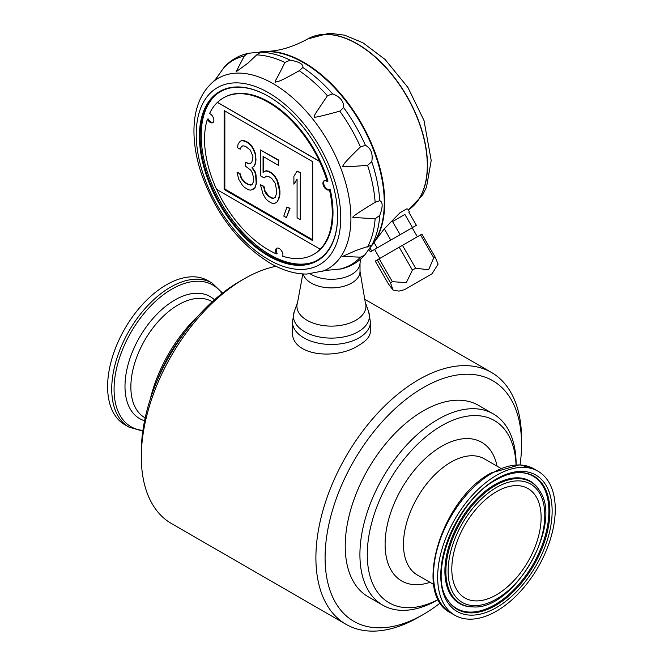 <?xml version="1.0" encoding="UTF-8"?>
<svg xmlns="http://www.w3.org/2000/svg" width="664" height="664" viewBox="0 0 664 664"><rect width="100%" height="100%" fill="white"/><g stroke="black" fill="none" stroke-linecap="round" stroke-linejoin="round"><path stroke-width="1" d="M404.882 214.439L412.46 227.578L416.378 225.312L408.8 212.181L409.422 211.824L407.812 209.035L406.708 208.886L399.969 212.779L384.29 228.831L390.789 240.086L400.135 234.691L392.557 221.56L404.882 214.439L392.557 221.56M409.422 211.824L408.8 212.181M415 226.109L412.153 227.752L417.349 236.757M374.28 249.622L370.363 251.88L368.935 249.407M329.684 189.547A5.196 3.005 60 0 1 324.804 186.542A5.196 3.005 60 0 1 324.397 180.683M276.988 248.128A5.196 3.005 -120 0 0 277.079 253.532L276.44 253.897A5.196 3.005 60 0 1 276.647 248.278A5.196 3.005 60 0 1 281.221 250.353A5.196 3.005 60 0 1 282.69 256.238A90.312 52.141 -120 0 0 313.649 254.362L314.296 253.988A90.312 52.141 -120 0 0 330.157 189.273L329.427 189.696A5.196 3.005 60 0 1 329.195 189.854A5.196 3.005 60 0 1 323.999 186.85A5.196 3.005 60 0 1 323.999 180.849A5.196 3.005 60 0 1 327.252 181.554A90.312 52.141 -120 0 0 319.442 161.344L319.533 161.294A90.312 52.141 -120 0 0 223.336 97.94A90.312 52.141 -120 0 0 217.468 102.356L217.377 102.405A90.312 52.141 -120 0 0 209.558 113.585A5.196 3.005 60 0 1 213.468 118.051A5.196 3.005 60 0 1 212.812 122.641A5.196 3.005 60 0 1 207.384 119.221A90.312 52.141 -120 0 0 216.58 189.373L320.214 249.216A90.312 52.141 -120 0 0 329.427 189.696M223.336 97.94L223.984 97.566A90.312 52.141 -120 0 1 327.991 181.123L327.252 181.554M276.888 202.171L278.847 198.901L279.917 194.552L279.917 190.576L278.855 184.999L277.262 180.102L276.888 180.317L274.232 175.802L271.576 173.279L268.389 171.436L265.733 170.897L263.068 172.341L263.077 156.447L278.482 165.344L278.49 160.381L260.421 149.948L260.412 175.769L264.131 177.919L266.264 176.167L268.389 176.4L271.576 178.242L275.294 183.372L276.888 192.236L275.294 197.274L273.701 198.337L271.576 198.104L268.389 196.262L266.256 194.046L264.662 191.141L263.6 186.551L260.412 184.708L263.068 194.187L265.724 198.702L268.389 201.233L271.576 203.076L274.232 203.616L276.888 202.171L278.482 199.117L279.544 194.768L279.544 190.792L276.888 180.317M365.432 145.341C370.935 148.18 373.06 153.65 371.79 161.734L367.582 165.328C349.895 166.73 341.57 167.071 342.607 166.332C344.243 163.56 343.886 163.062 360.444 146.918L365.432 145.341A118.101 68.184 -120 0 0 343.645 107.601L339.785 111.137C322.032 116.084 313.458 118.001 314.047 116.872C315.192 113.552 314.138 115.636 327.41 95.74L332.623 93.898C340.275 96.861 343.944 101.426 343.645 107.601M249.357 53.17L261.027 52.058L256.678 54.904L248.079 63.047L236.035 71.828L244.302 56.008L248.054 53.369L249.357 53.17M371.79 245.165L364.602 255.242L360.444 257.167L342.607 256.42L356.236 250.378L371.79 245.165A118.101 68.184 -120 0 0 379.767 215.402L375.143 218.78L353.057 217.41C351.273 217.344 358.635 212.297 375.143 202.288L379.767 200.711C382.937 201.931 382.937 206.828 379.767 215.402M290.135 60.158C299.165 61.71 303.406 64.159 302.859 67.504L299.19 70.716C276.739 83.465 278.573 80.95 275.037 82.278C275.743 79.008 275.012 82.784 284.897 62.466L290.135 60.158A118.101 68.184 -120 0 0 260.371 52.182M371.707 245.564L373.06 243.622A114.349 66.018 -120 0 0 372.039 146.246A114.349 66.018 -120 0 0 297.248 59.337A114.349 66.018 -120 0 0 262.346 51.85L259.989 52.058M216.464 78.178L217.244 77.173M328.589 270.016L327.327 270.198M322.048 271.435A109.909 63.453 -120 0 0 346.467 185.82A109.909 63.453 -120 0 0 273.194 83.697A109.909 63.453 -120 0 0 212.754 82.129C200.918 92.761 194.668 107.966 194.004 127.745C193.556 142.669 196.17 158.439 201.839 175.039C216.339 214.48 239.098 243.854 270.107 263.16C282.623 270.406 294.849 274.041 306.793 274.058L325.982 270.406L341.188 268.928C350.384 266.754 358.186 262.189 364.602 255.242M310.312 273.9A28.585 16.509 0 0 0 340.873 278.357A28.585 16.509 0 0 0 359.963 263.874L360.494 259.209M244.468 187.422L248.718 189.879L250.851 190.112L254.569 188.285L255.632 185.92L256.163 183.247L255.632 174.997L254.569 171.403L251.913 167.884L254.038 166.124L255.101 163.759L255.632 158.107L255.101 153.832L252.976 148.628L250.851 145.416L247.132 142.279L242.352 140.502L240.219 141.266L238.094 144.013L237.563 147.674L240.219 149.209L241.281 146.844L242.883 145.781L245.539 146.321L250.32 150.072L252.976 156.579L251.913 161.925L250.851 163.294L247.664 163.435L245.539 162.215L245.539 166.183L250.851 170.25L252.444 173.155L253.507 177.744L253.507 181.712L251.913 184.766L250.851 185.148L248.187 184.6L244.999 182.766L241.281 178.624L239.687 173.736L237.031 172.2L238.625 179.081L242.343 185.198L244.468 187.422M496.456 491.7A63.155 36.462 -60 0 1 528.038 488.571A63.155 36.462 -60 0 1 528.038 561.495A63.155 36.462 -60 0 1 464.883 597.949A63.155 36.462 -60 0 1 455.205 547.344A63.155 36.462 -60 0 1 496.456 491.7M438.364 599.501L438.024 599.708A110.448 63.769 -60 0 1 382.796 605.178L368.097 596.687A110.448 63.769 -60 0 1 351.165 508.184A110.448 63.769 -60 0 1 423.317 410.85A110.448 63.769 -60 0 1 478.545 405.38L493.244 413.871A110.448 63.769 -60 0 1 516.119 464.426L516.119 464.833M382.796 605.178A110.448 63.769 -60 0 1 365.864 516.667A110.448 63.769 -60 0 1 438.024 419.341A110.448 63.769 -60 0 1 493.244 413.871M156.389 382.572A110.448 63.769 -60 0 1 187.265 329.095M520.07 464.841A138.925 80.211 120 0 0 521.555 444.316A138.925 80.211 120 0 0 423.317 387.602A138.925 80.211 120 0 0 325.086 557.752A138.925 80.211 120 0 0 423.317 614.466L418.727 617.122A145.424 83.963 -60 0 1 346.01 624.318L171.436 523.531A145.424 83.963 -60 0 1 141.316 456.956A145.424 83.963 -60 0 1 244.144 278.855A145.424 83.963 -60 0 1 275.992 266.305M141.316 456.956L141.316 451.653A138.925 80.211 -60 0 1 239.546 281.503L244.144 278.855A145.424 83.963 -60 0 1 244.144 278.847M292.45 331.402C290.691 356.178 336.606 360.428 359 345.164C366.478 340.831 370.28 336.241 370.421 331.402L370.421 321.965A38.985 22.51 180 0 1 359 337.885A38.985 22.51 180 0 1 316.521 342.757A38.985 22.51 180 0 1 292.45 321.965L292.45 331.402M346.01 624.318A145.424 83.963 -60 0 1 323.725 507.794A145.424 83.963 -60 0 1 418.727 379.642A145.424 83.963 -60 0 1 491.435 372.438A145.424 83.963 -60 0 1 521.555 439.012L521.555 444.316M496.456 475.358A83.166 48.015 -60 0 1 538.039 471.241A83.166 48.015 -60 0 1 538.039 567.272A83.166 48.015 -60 0 1 454.873 615.279A83.166 48.015 -60 0 1 442.133 548.638A83.166 48.015 -60 0 1 496.456 475.358M297.082 179.446L293.895 184.177L297.082 179.064L297.082 217.8L300.269 219.643L300.277 172.964L297.09 171.121L293.895 176.234L293.895 184.177M274.024 198.121L271.941 197.897L268.754 196.054L265.036 190.925L263.973 186.335L260.412 184.708M252.976 189.356L254.934 188.078L256.528 183.032L255.997 174.781L254.934 171.188L252.278 167.668L254.403 165.917L255.466 163.552L255.997 159.883L255.466 153.616L253.341 148.421L251.216 145.2L247.498 142.063L246.07 141.664M286.45 217.626L290.01 208.33L286.989 207.002L283.794 216.091L286.45 217.626L289.645 208.537L286.989 207.002M259.043 52.141A114.349 66.018 60 0 1 266.214 51.36A114.349 66.018 60 0 1 361.042 122.715A114.349 66.018 60 0 1 375.426 240.517A114.349 66.018 60 0 1 371.168 246.336M262.039 51.883A114.349 66.018 60 0 1 343.363 97.89A114.349 66.018 60 0 1 384.265 202.678A114.349 66.018 60 0 1 372.886 243.871M248.054 53.369C238.824 55.452 230.972 59.926 224.498 66.807L215.609 79.232L212.754 82.129M224.108 189.481L312.686 240.625L312.694 161.692L224.117 110.548L224.108 189.481L224.847 189.057L312.686 239.779M224.855 110.971L224.847 189.057M251.996 184.65L248.56 184.393L245.373 182.55L241.646 178.417L240.053 173.52L237.031 172.2M241.281 146.844L240.219 149.209M277.262 180.102L274.597 175.595L271.941 173.063L268.754 171.221L266.098 170.681L263.068 172.341M263.442 172.125L263.442 156.662M426.072 277.228L404.766 289.529L426.072 277.228M213.152 122.383A5.196 3.005 60 0 1 208.123 118.798L207.384 119.221M313.649 254.362A90.312 52.141 -120 0 0 320.305 249.166L320.214 249.216M300.269 219.643L300.643 172.748L297.09 171.121M390.465 282.781L377.26 259.906L375.235 261.068L388.44 283.951L393.088 290.093L390.465 282.781L392.382 281.677L406.285 282.632L412.419 270.107L415.664 268.231L428.612 269.775L433.75 257.798L435.111 257.009L438.107 264.098L432.007 273.809L404.542 289.662L432.007 273.809M435.111 257.009L421.897 234.126L377.26 259.906M337.412 215.933L337.594 216.256A97.716 56.415 60 0 1 268.372 255.864A97.716 56.415 60 0 1 199.399 136.186A97.716 56.415 60 0 1 268.497 96.363A97.716 56.415 60 0 1 337.594 216.041L337.594 215.833M241.654 146.636L242.916 145.79M246.435 141.449L242.717 140.295L240.219 141.266M150.247 399.238A105.252 60.773 -60 0 1 198.627 315.442M142.802 431.127L128.949 427.11L124.832 424.736A83.166 48.015 -60 0 1 112.083 358.095A83.166 48.015 -60 0 1 166.415 284.806A83.166 48.015 -60 0 1 207.99 280.689L212.107 283.063L222.515 293.056M438.331 599.434A105.252 60.773 -60 0 1 367.292 552.664A105.252 60.773 -60 0 1 441.693 425.707A105.252 60.773 -60 0 1 516.044 464.833M390.789 240.086L377.193 247.938L374.089 242.559M412.419 270.107L399.205 247.232M392.382 281.677L379.169 258.802M370.363 251.88L371.732 251.092L369.956 248.012M266.355 176.176L264.131 177.919M278.482 165.344L278.855 160.165L260.421 149.948M268.679 96.471A97.201 56.116 -120 0 0 216.597 94.23A97.201 56.116 -120 0 0 206.446 173.13A97.201 56.116 -120 0 0 268.862 255.3A97.201 56.116 -120 0 0 313.491 262.056A97.201 56.116 -120 0 0 337.586 216.256M217.145 93.807A97.384 56.224 -120 0 0 207.699 172.98A97.384 56.224 -120 0 0 270.057 254.76A97.384 56.224 -120 0 0 314.13 261.79M251.009 163.095L247.664 163.435M248.029 163.228L245.539 162.215M217.377 102.405L319.442 161.344M217.468 102.356L319.533 161.294M216.738 189.464A90.312 52.141 -120 0 0 276.44 253.897M377.193 247.938L371.732 251.092M379.783 258.445L374.587 249.44L412.153 227.752M400.135 234.691L412.46 227.578M415.664 268.231L402.459 245.356M433.75 257.798L420.536 234.915M375.426 240.517L384.29 228.831M423.317 614.466A138.925 80.211 120 0 0 440.348 602.912M379.767 200.711A118.101 68.184 -120 0 0 371.79 161.734M332.623 93.898A118.101 68.184 -120 0 0 302.859 67.504M408.318 209.915L422.644 195.05L426.529 187.123L431.21 160.522L424.005 120.524L407.928 87.465L385.078 59.453L362.942 42.795L344.657 35.184L329.244 33.2L307.756 38.952A99.193 57.27 -120 0 1 406.235 95.01A99.193 57.27 -120 0 1 408.318 209.915A99.193 57.27 -120 0 0 405.961 94.96A99.193 57.27 -120 0 0 307.565 39.06L307.756 38.952A99.193 57.27 -120 0 0 307.656 39.002M433.683 584.444L417.357 575.016A67.047 38.711 -60 0 1 407.082 521.29A67.047 38.711 -60 0 1 450.881 462.202A67.047 38.711 -60 0 1 484.413 458.882L500.739 468.311M520.676 472.61A76.841 44.364 -60 0 1 533.981 564.923A76.841 44.364 -60 0 1 447.387 599.559C427.915 572.609 456.699 500.365 496.025 479.906C504.856 474.876 513.073 472.436 520.676 472.61M520.261 472.602A76.418 44.123 -60 0 1 533.067 564.4A76.418 44.123 -60 0 1 447.171 599.202M495.56 485.376A70.26 40.562 -60 0 1 539.616 490.796C563.661 524.303 513.645 610.938 472.602 606.871A70.26 40.562 -60 0 1 447.312 556.947A70.26 40.562 -60 0 1 495.56 485.376M496.456 487.459A68.342 39.458 -60 0 1 538.313 546.995A68.342 39.458 -60 0 1 454.608 595.326A68.342 39.458 -60 0 1 496.456 487.459M533.922 468.859L519.862 464.833L491.302 472.876C441.269 498.921 412.269 594.404 450.765 612.905A83.166 48.015 -60 0 1 438.016 546.264A83.166 48.015 -60 0 1 492.339 472.984A83.166 48.015 -60 0 1 533.922 468.859L538.039 471.241M472.602 606.871L471.764 606.846A70.674 40.803 -60 0 1 446.324 556.631A70.674 40.803 -60 0 1 494.863 484.629A70.674 40.803 -60 0 1 539.176 490.074L539.616 490.796M430.031 582.328A80.045 46.214 -60 0 1 385.402 537.375A80.045 46.214 -60 0 1 441.693 446.283A80.045 46.214 -60 0 1 497.079 466.194M244.302 56.008A117.96 68.101 -120 0 0 223.643 67.944M284.897 62.466A117.96 68.101 -120 0 0 256.678 54.904M327.41 95.74A117.96 68.101 -120 0 0 299.19 70.716M360.444 146.918A117.96 68.101 -120 0 0 339.785 111.137M375.143 202.288A117.96 68.101 -120 0 0 367.582 165.328M367.582 247A117.96 68.101 -120 0 0 375.143 218.78M339.785 269.094A117.96 68.101 -120 0 0 360.444 257.167M268.497 259.591A102.198 59.005 -120 0 0 331.079 170.557A102.198 59.005 -120 0 0 205.915 98.297A102.198 59.005 -120 0 0 268.497 259.591M303.199 273.966A28.585 16.509 0 0 0 333.668 287.852A28.585 16.509 0 0 0 360.021 271.402L360.021 263.326M365.25 302.178A34.52 19.928 0 0 1 331.436 326.115A34.52 19.928 0 0 1 297.621 302.178L294.218 311.765A37.997 21.937 0 0 0 331.436 338.109A37.997 21.937 0 0 0 368.653 311.765L365.25 302.178L360.021 271.402M496.456 478.96A78.75 45.467 -60 0 1 544.688 547.568A78.75 45.467 -60 0 1 448.233 603.252A78.75 45.467 -60 0 1 496.456 478.96M145.192 417.88L144.752 417.631A67.047 38.711 -60 0 1 134.477 363.897A67.047 38.711 -60 0 1 178.276 304.817A67.047 38.711 -60 0 1 211.799 301.489L212.239 301.746M144.586 420.76A70.467 40.687 -60 0 1 127.621 366.387A70.467 40.687 -60 0 1 174.823 300.028A70.467 40.687 -60 0 1 214.43 299.779M142.909 430.413A81.796 47.227 -60 0 1 116.051 370.794A81.796 47.227 -60 0 1 171.91 289.097A81.796 47.227 -60 0 1 221.95 293.505M128.949 427.11A83.166 48.015 -60 0 1 116.2 360.469A83.166 48.015 -60 0 1 170.532 287.18A83.166 48.015 -60 0 1 212.107 283.063M364.179 298.974L491.435 372.438M450.765 612.905L454.873 615.279M404.542 289.662L398.948 291.114L393.088 290.093M297.621 302.178L302.817 273.942M370.421 321.965L368.653 311.765M294.218 311.765L292.45 321.965M266.214 51.36C278.863 51.211 292.65 47.111 307.565 39.06"/></g></svg>
